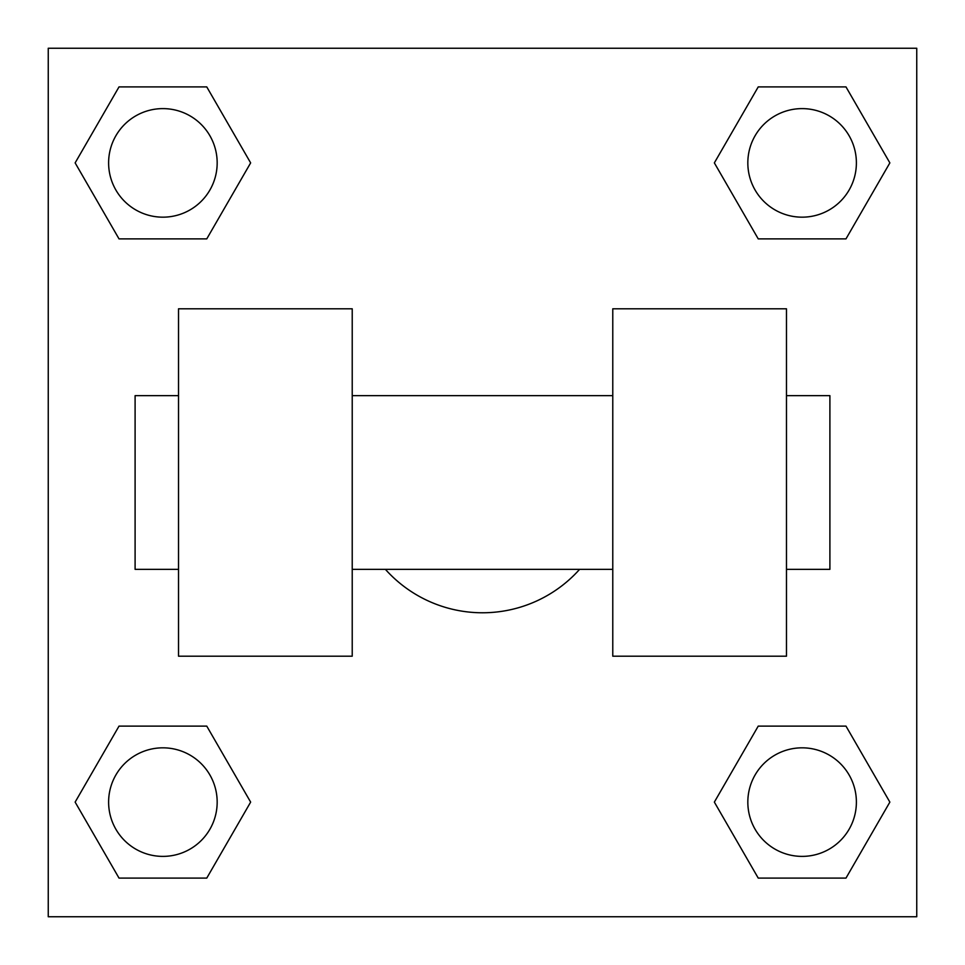 <?xml version="1.0" encoding="UTF-8"?>
<svg xmlns="http://www.w3.org/2000/svg" width="965" height="965" viewBox="0 0 965 965"><rect width="100%" height="100%" fill="white"/><g stroke="black" fill="none" stroke-linecap="round" stroke-linejoin="round"><path stroke-width="1.45" d="M385.397 569.35A130.275 130.275 0 0 0 579.603 569.35M250.647 162.892L206.763 238.886L119.021 238.886L75.137 162.892L119.021 86.898L206.763 86.898L250.647 162.892L206.763 238.886L190.334 238.886M190.334 726.114L206.763 726.114L250.647 802.108L206.763 878.102L119.021 878.102L75.137 802.108L119.021 726.114L206.763 726.114M774.666 238.886L758.237 238.886L714.353 162.892L758.237 86.898L845.979 86.898L889.863 162.892L845.979 238.886L758.237 238.886M714.353 802.108L758.237 726.114L845.979 726.114L889.863 802.108L845.979 878.102L758.237 878.102L714.353 802.108L758.237 726.114L774.666 726.114M758.237 726.114L845.979 726.114L758.237 726.114M845.979 878.102L758.237 878.102L845.979 878.102L889.863 802.108M856.389 802.108A54.281 54.281 0 0 0 774.967 755.1A54.281 54.281 0 0 0 774.967 849.116A54.281 54.281 0 0 0 856.389 802.108M206.763 878.102L119.021 878.102L206.763 878.102L250.647 802.108M217.173 802.108A54.281 54.281 0 0 0 135.751 755.1A54.281 54.281 0 0 0 135.751 849.116A54.281 54.281 0 0 0 217.173 802.108M758.237 86.898L845.979 86.898L758.237 86.898L714.353 162.892M856.389 162.892A54.281 54.281 0 0 0 774.967 115.884A54.281 54.281 0 0 0 774.967 209.9A54.281 54.281 0 0 0 856.389 162.892M119.021 86.898L206.763 86.898L119.021 86.898L75.137 162.892M206.763 238.886L119.021 238.886L206.763 238.886M217.173 162.892A54.281 54.281 0 0 0 135.751 115.884A54.281 54.281 0 0 0 135.751 209.9A54.281 54.281 0 0 0 217.173 162.892M916.75 48.25L916.75 916.75L48.25 916.75L48.25 48.25L916.75 48.25M75.137 802.108L119.021 726.114M889.863 162.892L845.979 238.886M612.775 308.8L612.775 656.2L786.475 656.2L786.475 308.8L612.775 308.8M352.225 656.2L352.225 308.8L178.525 308.8L178.525 656.2L352.225 656.2M786.475 569.35L829.9 569.35L829.9 395.65L786.475 395.65M178.525 395.65L135.1 395.65L135.1 569.35L178.525 569.35M612.775 395.65L352.225 395.65M612.775 569.35L352.225 569.35"/></g></svg>
